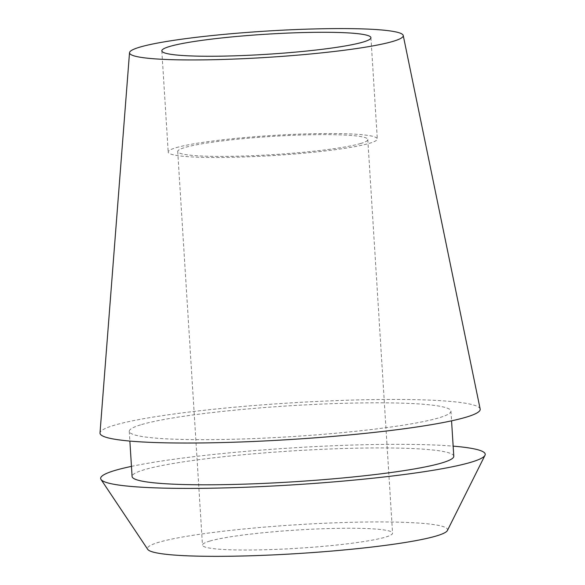 <?xml version="1.0" encoding="UTF-8"?>
<svg xmlns="http://www.w3.org/2000/svg" width="585" height="585" viewBox="0 0 585 585"><rect width="100%" height="100%" fill="white"/><g stroke="black" fill="none" stroke-linecap="round" stroke-linejoin="round"><path stroke-width="0.44" stroke-dasharray="2.92 2.19" d="M176.268 147.647A104.759 10.04 176.4 0 1 292.983 134.382A104.759 10.04 176.4 0 1 377.303 138.93A104.759 10.04 176.4 0 1 369.237 143.369A104.759 10.04 176.4 0 1 252.53 156.641A104.759 10.04 176.4 0 1 168.202 152.085A104.759 10.04 176.4 0 1 176.268 147.647M360.47 143.566A95.231 9.126 -3.6 0 0 367.797 139.53A95.231 9.126 -3.6 0 0 291.14 135.391A95.231 9.126 -3.6 0 0 185.043 147.457A95.231 9.126 -3.6 0 0 177.708 151.493A95.231 9.126 -3.6 0 0 254.365 155.632A95.231 9.126 -3.6 0 0 360.47 143.566M209.803 541.081A95.231 9.126 176.4 0 1 315.907 529.015A95.231 9.126 176.4 0 1 392.564 533.154A95.231 9.126 176.4 0 1 385.23 537.191A95.231 9.126 176.4 0 1 279.133 549.256A95.231 9.126 176.4 0 1 202.476 545.118A95.231 9.126 176.4 0 1 209.803 541.081M447.408 530.507A150.367 14.413 -3.6 0 0 330.635 522.99A150.367 14.413 -3.6 0 0 159.025 542.207A150.367 14.413 -3.6 0 0 147.727 549.366M131.457 466.384A192.662 18.464 176.4 0 1 453.148 446.143M453.784 456.241A161.167 15.444 -3.6 0 0 324.061 449.236A161.167 15.444 -3.6 0 0 144.502 469.653A161.167 15.444 -3.6 0 0 132.093 476.483M141.665 424.534A161.167 15.444 176.4 0 1 321.216 404.118A161.167 15.444 176.4 0 1 450.947 411.123A161.167 15.444 176.4 0 1 438.538 417.946A161.167 15.444 176.4 0 1 258.987 438.362A161.167 15.444 176.4 0 1 129.256 431.357A161.167 15.444 176.4 0 1 141.665 424.534M480.161 409.032A190.469 18.259 -3.6 0 0 325.611 401.054A190.469 18.259 -3.6 0 0 114.667 425.134A190.469 18.259 -3.6 0 0 100.006 432.951M370.934 37.689L377.303 138.93M161.833 50.844L168.202 152.085M367.797 139.53L392.564 533.154M177.708 151.493L202.476 545.118M450.947 411.123L451.561 420.834M129.256 431.357L129.87 441.068"/><path stroke-width="0.88" d="M362.868 42.127A104.759 10.04 -3.6 0 0 370.934 37.689A104.759 10.04 -3.6 0 0 286.613 33.133A104.759 10.04 -3.6 0 0 169.899 46.405A104.759 10.04 -3.6 0 0 161.833 50.844A104.759 10.04 -3.6 0 0 246.161 55.4A104.759 10.04 -3.6 0 0 362.868 42.127M101.015 479.466L147.727 549.366A150.367 14.413 -3.6 0 0 272.595 554.931A150.367 14.413 -3.6 0 0 436.015 536.065A150.367 14.413 -3.6 0 0 447.408 530.507L484.994 455.305A192.662 18.464 176.4 0 1 470.391 462.428A192.662 18.464 176.4 0 1 261.005 486.596A192.662 18.464 176.4 0 1 101.015 479.466A192.662 18.464 176.4 0 1 115.486 470.296A192.662 18.464 176.4 0 1 131.457 466.384M453.148 446.143A192.662 18.464 176.4 0 1 484.994 455.305M129.87 441.068L132.093 476.483A161.167 15.444 -3.6 0 0 261.824 483.488A161.167 15.444 -3.6 0 0 441.382 463.071A161.167 15.444 -3.6 0 0 453.784 456.241L451.561 420.834M129.519 52.701L100.006 432.951A190.469 18.259 -3.6 0 0 252.062 441.536A190.469 18.259 -3.6 0 0 465.536 417.354A190.469 18.259 -3.6 0 0 480.161 409.032L403.233 35.48A137.139 13.148 176.4 0 1 392.696 41.462A137.139 13.148 176.4 0 1 238.994 58.873A137.139 13.148 176.4 0 1 129.519 52.701A137.139 13.148 176.4 0 1 140.071 47.063A137.139 13.148 176.4 0 1 291.952 29.733A137.139 13.148 176.4 0 1 403.233 35.48"/></g></svg>
